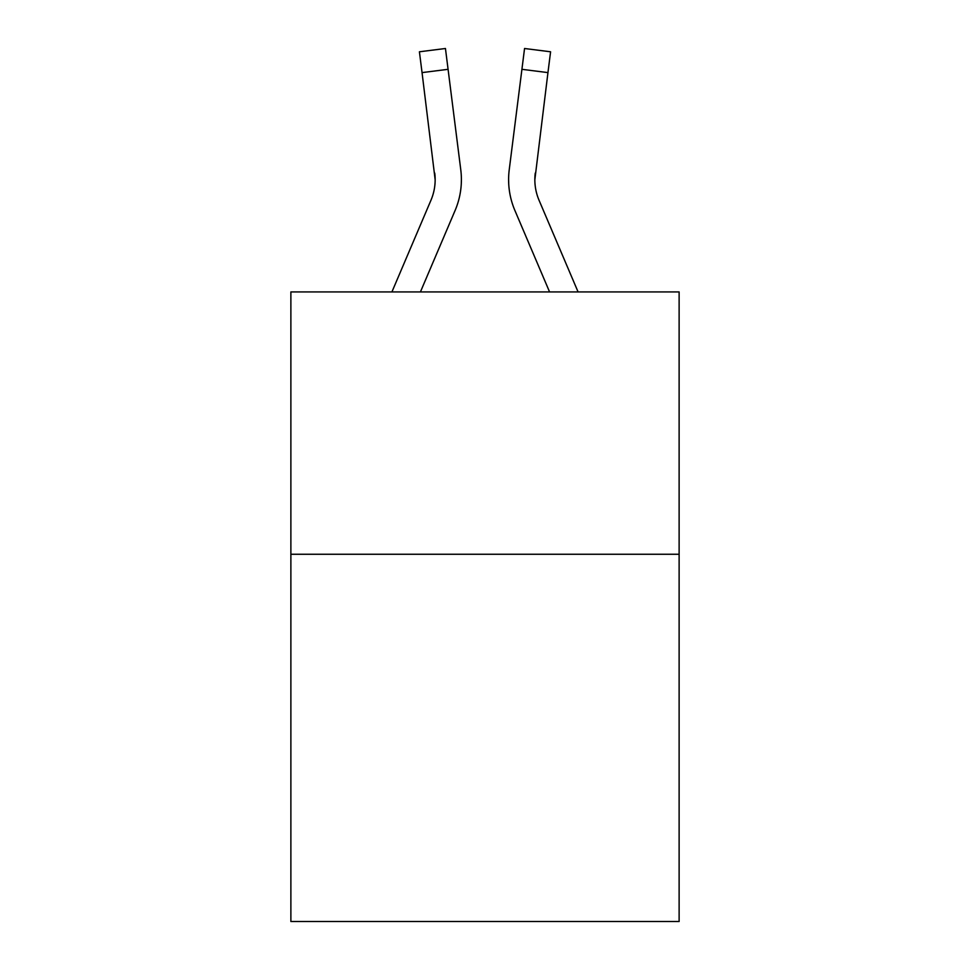 <?xml version="1.0" encoding="UTF-8"?>
<svg xmlns="http://www.w3.org/2000/svg" width="970" height="970" viewBox="0 0 970 970"><rect width="100%" height="100%" fill="white"/><g stroke="black" fill="none" stroke-linecap="round" stroke-linejoin="round"><path stroke-width="1.45" d="M679.121 554.258L679.121 921.5L290.879 921.5L290.879 291.934L679.121 291.934L679.121 554.258L290.879 554.258M455.1 210.49L420.422 291.934L455.1 210.49A78.691 78.691 -43.3 0 0 460.774 169.798L448.079 69.319L422.047 72.605L419.416 51.786L445.448 48.5L448.079 69.319M391.916 291.934L430.971 200.208A52.465 52.465 -29.2 0 0 435.154 179.753L422.047 72.605M461.296 183.475L461.393 179.62M460.374 166.646L460.774 169.798L460.374 166.646M578.084 291.934L539.029 200.208A52.465 52.465 29.2 0 1 534.846 179.753L547.953 72.605L521.921 69.319L524.552 48.5L550.584 51.786L547.953 72.605M514.9 210.49L549.578 291.934L514.9 210.49A78.691 78.691 43.3 0 1 509.226 169.798L521.921 69.319M430.971 200.208A52.465 52.465 -43.3 0 0 435.154 179.765A52.465 52.465 -43.3 0 1 430.971 200.208A52.465 52.465 -43.3 0 0 435.154 179.765A52.465 52.465 -43.3 0 1 430.971 200.208A52.465 52.465 -43.3 0 0 435.154 179.765A52.465 52.465 -43.3 0 1 430.971 200.208A52.465 52.465 -43.3 0 0 435.154 179.765A52.465 52.465 -43.3 0 1 430.971 200.208A52.465 52.465 -43.3 0 0 435.154 179.765A52.465 52.465 -43.3 0 1 430.971 200.208A52.465 52.465 -43.3 0 0 435.154 179.765A52.465 52.465 -43.3 0 1 430.971 200.208A52.465 52.465 -43.3 0 0 435.154 179.765A52.465 52.465 -43.3 0 1 430.971 200.208A52.465 52.465 -43.3 0 0 435.154 179.765A52.465 52.465 -43.3 0 1 430.971 200.208A52.465 52.465 -43.3 0 0 435.154 179.765A52.465 52.465 -43.3 0 1 430.971 200.208A52.465 52.465 -43.3 0 0 435.154 179.765A52.465 52.465 -43.3 0 1 430.971 200.208A52.465 52.465 -43.3 0 0 435.154 179.765A52.465 52.465 -43.3 0 1 430.971 200.208A52.465 52.465 -43.3 0 0 435.154 179.765A52.465 52.465 -43.3 0 1 430.971 200.208A52.465 52.465 -43.3 0 0 435.154 179.765A52.465 52.465 -43.3 0 1 430.971 200.208A52.465 52.465 -43.3 0 0 435.154 179.765A52.465 52.465 -43.3 0 1 430.971 200.208A52.465 52.465 -43.3 0 0 435.154 179.765A52.465 52.465 -43.3 0 1 430.971 200.208A52.465 52.465 -43.3 0 0 435.154 179.765A52.465 52.465 -43.3 0 1 430.971 200.208A52.465 52.465 -43.3 0 0 435.154 179.765A52.465 52.465 -43.3 0 1 430.971 200.208A52.465 52.465 -43.3 0 0 435.154 179.765A52.465 52.465 -43.3 0 1 430.971 200.208A52.465 52.465 -43.3 0 0 435.154 179.765A52.465 52.465 -43.3 0 1 430.971 200.208A52.465 52.465 -43.3 0 0 435.154 179.765A52.465 52.465 -43.3 0 1 430.971 200.208A52.465 52.465 -43.3 0 0 435.154 179.765A52.465 52.465 -43.3 0 1 430.971 200.208A52.465 52.465 -43.3 0 0 435.154 179.765A52.465 52.465 -43.3 0 1 430.971 200.208A52.465 52.465 -43.3 0 0 435.154 179.765A52.465 52.465 -43.3 0 1 430.971 200.208A52.465 52.465 -43.3 0 0 435.154 179.765A52.465 52.465 -43.3 0 1 430.971 200.208A52.465 52.465 -43.3 0 0 435.154 179.765A52.465 52.465 -43.3 0 1 430.971 200.208A52.465 52.465 -43.3 0 0 434.742 173.084L435.154 179.753M539.029 200.208A52.465 52.465 43.3 0 1 534.846 179.753A52.465 52.465 43.3 0 0 539.029 200.208A52.465 52.465 43.3 0 1 534.846 179.753A52.465 52.465 43.3 0 0 539.029 200.208A52.465 52.465 43.3 0 1 534.846 179.753A52.465 52.465 43.3 0 0 539.029 200.208A52.465 52.465 43.3 0 1 534.846 179.753A52.465 52.465 43.3 0 0 539.029 200.208A52.465 52.465 43.3 0 1 534.846 179.753A52.465 52.465 43.3 0 0 539.029 200.208A52.465 52.465 43.3 0 1 534.846 179.753A52.465 52.465 43.3 0 0 539.029 200.208A52.465 52.465 43.3 0 1 534.846 179.753A52.465 52.465 43.3 0 0 539.029 200.208A52.465 52.465 43.3 0 1 534.846 179.753A52.465 52.465 43.3 0 0 539.029 200.208A52.465 52.465 43.3 0 1 534.846 179.753A52.465 52.465 43.3 0 0 539.029 200.208A52.465 52.465 43.3 0 1 534.846 179.753A52.465 52.465 43.3 0 0 539.029 200.208A52.465 52.465 43.3 0 1 534.846 179.753A52.465 52.465 43.3 0 0 539.029 200.208A52.465 52.465 43.3 0 1 534.846 179.753A52.465 52.465 43.3 0 0 539.029 200.208A52.465 52.465 43.3 0 1 534.846 179.753A52.465 52.465 43.3 0 0 539.029 200.208A52.465 52.465 43.3 0 1 534.846 179.753A52.465 52.465 43.3 0 0 539.029 200.208A52.465 52.465 43.3 0 1 534.846 179.753A52.465 52.465 43.3 0 0 539.029 200.208A52.465 52.465 43.3 0 1 534.846 179.753A52.465 52.465 43.3 0 0 539.029 200.208A52.465 52.465 43.3 0 1 534.846 179.753A52.465 52.465 43.3 0 0 539.029 200.208A52.465 52.465 43.3 0 1 534.846 179.753A52.465 52.465 43.3 0 0 539.029 200.208A52.465 52.465 43.3 0 1 534.846 179.753A52.465 52.465 43.3 0 0 539.029 200.208A52.465 52.465 43.3 0 1 534.846 179.753A52.465 52.465 43.3 0 0 539.029 200.208A52.465 52.465 43.3 0 1 534.846 179.753A52.465 52.465 43.3 0 0 539.029 200.208A52.465 52.465 43.3 0 1 534.846 179.753A52.465 52.465 43.3 0 0 539.029 200.208A52.465 52.465 43.3 0 1 534.846 179.753A52.465 52.465 43.3 0 0 539.029 200.208A52.465 52.465 43.3 0 1 534.846 179.753A52.465 52.465 43.3 0 0 539.029 200.208A52.465 52.465 43.3 0 1 534.846 179.753L535.258 173.084A52.465 52.465 43.3 0 0 539.029 200.208A52.465 52.465 43.3 0 1 534.846 179.753L535.258 173.084M524.552 48.5L550.584 51.786M508.704 183.5L508.607 179.62M419.416 51.786L445.448 48.5"/></g></svg>
